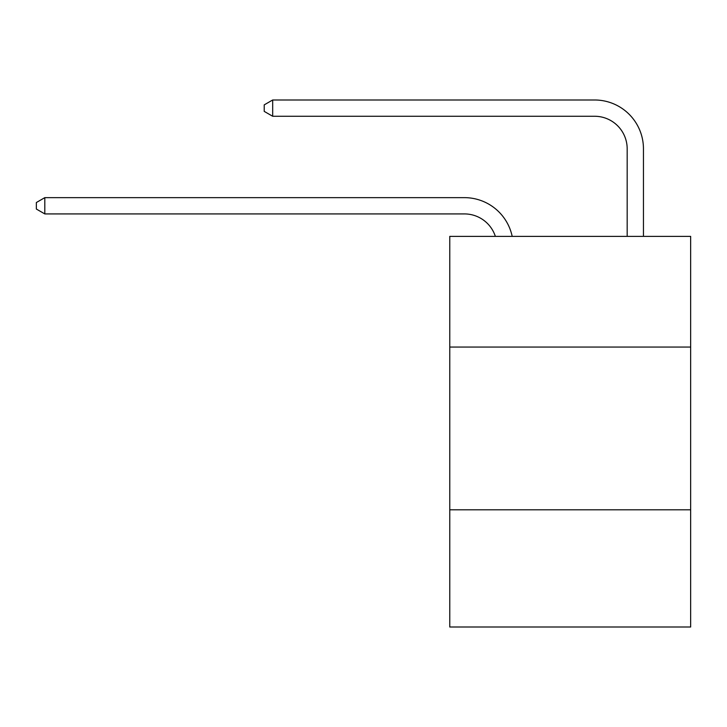 <?xml version="1.0" encoding="UTF-8"?>
<svg xmlns="http://www.w3.org/2000/svg" width="727" height="727" viewBox="0 0 727 727"><rect width="100%" height="100%" fill="white"/><g stroke="black" fill="none" stroke-linecap="round" stroke-linejoin="round"><path stroke-width="1.09" d="M690.65 347.061L690.65 236.384L449.768 236.384L449.768 347.061L690.65 347.061L690.65 627.01L449.768 627.01L449.768 347.061M690.65 509.818L449.768 509.818M464.408 197.644L44.81 197.644L464.408 197.644A48.827 48.827 169.2 0 1 512.19 236.384M627.174 236.384L627.174 148.817A32.551 32.551 39.3 0 0 594.622 116.265L272.68 116.265L264.219 111.385L264.219 104.87L272.68 99.99L594.622 99.99A48.827 48.827 22.1 0 1 643.45 148.817L643.45 236.384M627.174 148.817A32.551 32.551 -157.9 0 0 594.622 116.265A32.551 32.551 -157.9 0 1 627.174 148.817A32.551 32.551 -157.9 0 0 594.622 116.265A32.551 32.551 -157.9 0 1 627.174 148.817A32.551 32.551 -157.9 0 0 594.622 116.265A32.551 32.551 -157.9 0 1 627.174 148.817A32.551 32.551 -157.9 0 0 594.622 116.265A32.551 32.551 -157.9 0 1 627.174 148.817A32.551 32.551 -157.9 0 0 594.622 116.265A32.551 32.551 -157.9 0 1 627.174 148.817A32.551 32.551 -157.9 0 0 594.622 116.265A32.551 32.551 -157.9 0 1 627.174 148.817A32.551 32.551 -157.9 0 0 594.622 116.265A32.551 32.551 -157.9 0 1 627.174 148.817A32.551 32.551 -157.9 0 0 594.622 116.265A32.551 32.551 -157.9 0 1 627.174 148.817A32.551 32.551 -157.9 0 0 594.622 116.265A32.551 32.551 -157.9 0 1 627.174 148.817A32.551 32.551 -157.9 0 0 594.622 116.265A32.551 32.551 -157.9 0 1 627.174 148.817A32.551 32.551 -157.9 0 0 594.622 116.265A32.551 32.551 -157.9 0 1 627.174 148.817A32.551 32.551 -157.9 0 0 594.622 116.265A32.551 32.551 -157.9 0 1 627.174 148.817A32.551 32.551 -157.9 0 0 594.622 116.265A32.551 32.551 -157.9 0 1 627.174 148.817A32.551 32.551 -157.9 0 0 594.622 116.265A32.551 32.551 -157.9 0 1 627.174 148.817A32.551 32.551 -157.9 0 0 594.622 116.265A32.551 32.551 -157.9 0 1 627.174 148.817A32.551 32.551 -157.9 0 0 594.622 116.265A32.551 32.551 -157.9 0 1 627.174 148.817A32.551 32.551 -157.9 0 0 594.622 116.265A32.551 32.551 -157.9 0 1 627.174 148.817A32.551 32.551 -157.9 0 0 594.622 116.265A32.551 32.551 -157.9 0 1 627.174 148.817A32.551 32.551 -157.9 0 0 594.622 116.265A32.551 32.551 -157.9 0 1 627.174 148.817A32.551 32.551 -157.9 0 0 594.622 116.265A32.551 32.551 -157.9 0 1 627.174 148.817A32.551 32.551 -157.9 0 0 594.622 116.265A32.551 32.551 -157.9 0 1 627.174 148.817A32.551 32.551 -157.9 0 0 594.622 116.265A32.551 32.551 -157.9 0 1 627.174 148.817A32.551 32.551 -157.9 0 0 594.622 116.265A32.551 32.551 -157.9 0 1 627.174 148.817A32.551 32.551 -157.9 0 0 594.622 116.265A32.551 32.551 -157.9 0 1 627.174 148.817A32.551 32.551 -157.9 0 0 594.622 116.265A32.551 32.551 -157.9 0 1 627.174 148.817A32.551 32.551 -157.9 0 0 594.622 116.265A32.551 32.551 -157.9 0 1 627.174 148.817A32.551 32.551 -157.9 0 0 594.622 116.265A32.551 32.551 -157.9 0 1 627.174 148.817A32.551 32.551 -157.9 0 0 594.622 116.265A32.551 32.551 -157.9 0 1 627.174 148.817A32.551 32.551 -157.9 0 0 594.622 116.265A32.551 32.551 -157.9 0 1 627.174 148.817A32.551 32.551 -157.9 0 0 594.622 116.265A32.551 32.551 -157.9 0 1 627.174 148.817A32.551 32.551 -157.9 0 0 594.622 116.265A32.551 32.551 -157.9 0 1 627.174 148.817A32.551 32.551 -157.9 0 0 594.622 116.265A32.551 32.551 -157.9 0 1 627.174 148.817A32.551 32.551 -157.9 0 0 594.622 116.265A32.551 32.551 -157.9 0 1 627.174 148.817A32.551 32.551 -157.9 0 0 594.622 116.265A32.551 32.551 -157.9 0 1 627.174 148.817A32.551 32.551 -157.9 0 0 594.622 116.265A32.551 32.551 -157.9 0 1 627.174 148.817A32.551 32.551 -157.9 0 0 594.622 116.265M495.36 236.384A32.551 32.551 -10.8 0 0 464.408 213.92L44.81 213.92L36.35 209.04L36.35 202.533L44.81 197.644L44.81 213.92M272.68 116.265L272.68 99.99L594.622 99.99"/></g></svg>
